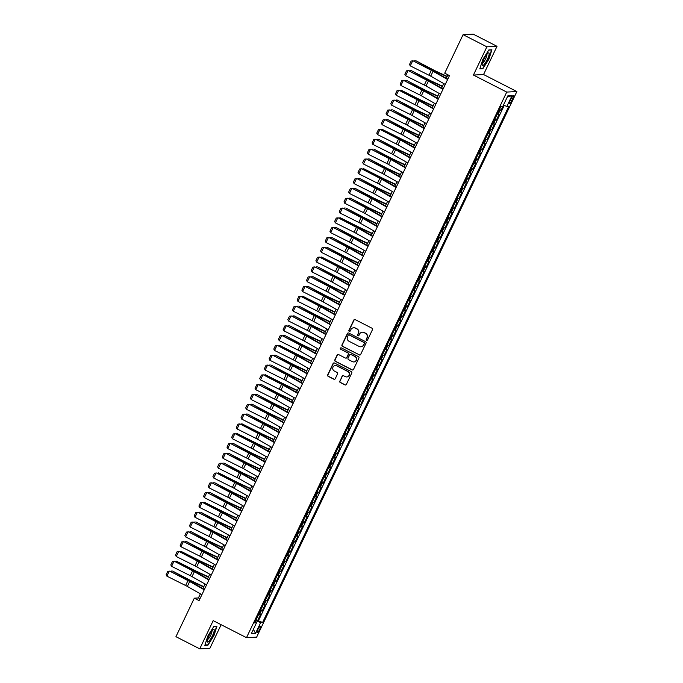 <?xml version="1.0" encoding="UTF-8"?>
<svg xmlns="http://www.w3.org/2000/svg" width="683" height="683" viewBox="0 0 683 683"><rect width="100%" height="100%" fill="white"/><g stroke="black" fill="none" stroke-linecap="round" stroke-linejoin="round"><path stroke-width="1.02" d="M366.617 340.228A0.751 0.726 -92.9 0 0 367.599 339.895L372.474 329.658A1.076 1.042 -92.9 0 0 372.004 328.216L355.186 319.618A1.076 1.042 -92.9 0 0 353.794 320.105L348.911 330.341A0.751 0.726 -92.9 0 0 349.602 331.426A0.751 0.726 -92.9 0 0 350.217 331.007L350.849 329.684A3.441 3.33 -92.9 0 1 355.314 328.13L356.714 328.847A3.441 3.33 -92.9 0 1 358.234 333.458L357.602 334.781A0.751 0.726 -92.9 0 0 358.293 335.865A0.751 0.726 -92.9 0 0 358.908 335.447L359.54 334.124A3.441 3.33 -92.9 0 1 363.996 332.57L365.396 333.287A3.441 3.33 -92.9 0 1 366.916 337.897L366.284 339.22A0.751 0.726 -92.9 0 0 366.617 340.228M362.494 332.211A3.441 3.33 -92.9 0 1 364.27 332.561L365.67 333.278A3.441 3.33 -92.9 0 1 367.189 337.889L366.558 339.212A0.751 0.726 -92.9 0 0 367.113 340.288M354.81 319.516A1.076 1.042 -92.9 0 0 354.067 320.088L349.184 330.324A0.751 0.726 -92.9 0 0 349.739 331.409M353.803 327.772A3.441 3.33 -92.9 0 1 355.587 328.113L356.987 328.83A3.441 3.33 -92.9 0 1 358.507 333.441L357.875 334.764A0.751 0.726 -92.9 0 0 358.43 335.848M259.694 629.333A3.509 0.768 117.1 0 0 260.411 626.26A3.509 0.768 117.1 0 0 257.935 629.427A3.509 0.768 117.1 0 0 257.218 632.501A3.509 0.768 117.1 0 0 259.694 629.333M339.775 381.046A1.076 1.042 -92.9 0 0 340.245 382.489L344.966 384.905A1.076 1.042 -92.9 0 0 346.358 384.418L351.779 373.046A1.076 1.042 -92.9 0 0 351.301 371.612L334.491 363.014A1.076 1.042 -92.9 0 0 333.099 363.501L327.678 374.865A1.076 1.042 -92.9 0 0 328.147 376.307L333.85 379.219A1.076 1.042 -92.9 0 0 335.242 378.732L337.564 373.866A1.076 1.042 -92.9 0 0 337.086 372.431L334.26 370.98A2.877 2.783 -92.9 0 1 335.344 365.533A2.877 2.783 -92.9 0 1 336.719 365.832L347.792 371.492A2.877 2.783 -92.9 0 1 346.708 376.939A2.877 2.783 -92.9 0 1 345.333 376.64L343.489 375.701A1.076 1.042 -92.9 0 0 342.089 376.188L340.049 381.037A1.076 1.042 -92.9 0 0 340.518 382.471L345.239 384.888A1.076 1.042 -92.9 0 0 345.615 384.999M213.19 620.642L199.735 648.85L175.941 636.684L194.305 598.171L199.069 600.605L449.474 75.617L444.718 73.183L463.083 34.662L486.877 46.828L473.421 75.045L506.735 92.077L246.495 637.666L213.19 620.642M359.249 354.947A1.076 1.042 -92.9 0 0 360.65 354.46L366.071 343.097A1.076 1.042 -92.9 0 0 365.593 341.654L348.774 333.056A1.076 1.042 -92.9 0 0 347.382 333.543L341.961 344.906A1.076 1.042 -92.9 0 0 342.439 346.349L359.523 354.929A1.076 1.042 -92.9 0 0 359.907 355.04M358.925 358.071L353.504 369.435A1.076 1.042 -92.9 0 1 352.112 369.921L335.293 361.324A1.076 1.042 -92.9 0 1 334.815 359.89L337.137 355.023A1.076 1.042 -92.9 0 1 338.529 354.537L345.35 358.02A1.076 1.042 -92.9 0 0 346.742 357.533L348.287 354.306A1.076 1.042 -92.9 0 0 347.809 352.872L340.706 349.244A0.751 0.726 -92.9 0 1 340.996 347.818A0.751 0.726 -92.9 0 1 341.355 347.895L358.447 356.628A1.076 1.042 -92.9 0 1 358.925 358.071M256.116 619.694L257.67 620.488L260.479 614.606L259.48 614.657L261.35 610.73A4.38 0.538 -154.5 0 1 260.471 610.551M260.795 609.885L262.349 610.679L265.158 604.788L264.159 604.839L266.029 600.912A4.38 0.538 -154.5 0 1 265.158 600.741M265.474 600.067L267.027 600.869L269.836 594.978L268.837 595.03L270.716 591.102A4.38 0.538 -154.5 0 1 269.836 590.923M270.152 590.257L271.714 591.051L274.523 585.16L273.516 585.211L275.394 581.293A4.38 0.538 -154.5 0 1 274.515 581.113M274.839 580.448L276.393 581.242L279.202 575.351L278.203 575.402L280.073 571.475A4.38 0.538 -154.5 0 1 279.193 571.304M279.518 570.629L281.072 571.423L283.88 565.541L282.882 565.592L284.751 561.665A4.38 0.538 -154.5 0 1 283.88 561.486M284.196 560.82L285.75 561.614L288.559 555.723L287.56 555.774L289.43 551.855A4.38 0.538 -154.5 0 1 288.559 551.676M288.875 551.002L290.437 551.804L293.246 545.913L292.239 545.965L294.117 542.037A4.38 0.538 -154.5 0 1 293.238 541.867M293.553 541.192L295.116 541.986L297.925 536.104L296.926 536.155L298.795 532.228A4.38 0.538 -154.5 0 1 297.916 532.048M298.24 531.383L299.794 532.177L302.603 526.286L301.604 526.337L303.474 522.41A4.38 0.538 -154.5 0 1 302.595 522.239M302.919 521.564L304.473 522.358L307.282 516.476L306.283 516.527L308.153 512.6A4.38 0.538 -154.5 0 1 307.282 512.421M307.598 511.755L309.151 512.549L311.96 506.658L310.961 506.709L312.84 502.79A4.38 0.538 -154.5 0 1 311.96 502.611M312.276 501.937L313.839 502.739L316.647 496.848L315.648 496.9L317.518 492.972A4.38 0.538 -154.5 0 1 316.639 492.802M316.963 492.127L318.517 492.921L321.326 487.039L320.327 487.09L322.197 483.163A4.38 0.538 -154.5 0 1 321.317 482.983M321.642 482.318L323.196 483.112L326.004 477.221L325.006 477.272L326.875 473.353A4.38 0.538 -154.5 0 1 326.004 473.174M326.32 472.499L327.874 473.302L330.683 467.411L329.684 467.462L331.562 463.535A4.38 0.538 -154.5 0 1 330.683 463.364M330.999 462.69L332.561 463.484L335.37 457.601L334.363 457.644L336.241 453.725A4.38 0.538 -154.5 0 1 335.362 453.546M335.686 452.88L337.24 453.674L340.049 447.783L339.05 447.835L340.919 443.907A4.38 0.538 -154.5 0 1 340.04 443.737M340.365 443.062L341.918 443.856L344.727 437.974L343.728 438.025L345.598 434.098A4.38 0.538 -154.5 0 1 344.719 433.918M345.043 433.253L346.597 434.046L349.406 428.156L348.407 428.207L350.277 424.288A4.38 0.538 -154.5 0 1 349.406 424.109M349.722 423.434L351.284 424.237L354.084 418.346L353.085 418.397L354.964 414.47A4.38 0.538 -154.5 0 1 354.084 414.299M354.4 413.625L355.963 414.419L358.771 408.536L357.772 408.588L359.642 404.66A4.38 0.538 -154.5 0 1 358.763 404.481M359.087 403.815L360.641 404.609L363.45 398.718L362.451 398.77L364.321 394.842A4.38 0.538 -154.5 0 1 363.441 394.672M363.766 393.997L365.32 394.791L368.128 388.909L367.13 388.96L368.999 385.033A4.38 0.538 -154.5 0 1 368.128 384.853M368.444 384.188L369.998 384.981L372.807 379.091L371.808 379.142L373.686 375.223A4.38 0.538 -154.5 0 1 372.807 375.044M373.123 374.369L374.685 375.172L377.494 369.281L376.495 369.332L378.365 365.405A4.38 0.538 -154.5 0 1 377.486 365.234M377.81 364.56L379.364 365.354L382.173 359.471L381.174 359.523L383.043 355.595A4.38 0.538 -154.5 0 1 382.164 355.416M382.489 354.75L384.042 355.544L386.851 349.653L385.852 349.705L387.722 345.786A4.38 0.538 -154.5 0 1 386.851 345.607M387.167 344.932L388.721 345.735L391.53 339.844L390.531 339.895L392.401 335.968A4.38 0.538 -154.5 0 1 391.53 335.797M391.846 335.122L393.408 335.916L396.217 330.034L395.209 330.085L397.088 326.158A4.38 0.538 -154.5 0 1 396.208 325.979M396.524 325.313L398.087 326.107L400.895 320.216L399.897 320.267L401.766 316.34A4.38 0.538 -154.5 0 1 400.887 316.169M401.211 315.495L402.765 316.289L405.574 310.406L404.575 310.458L406.445 306.53A4.38 0.538 -154.5 0 1 405.565 306.351M405.89 305.685L407.444 306.479L410.252 300.588L409.254 300.64L411.123 296.721A4.38 0.538 -154.5 0 1 410.252 296.542M410.568 295.867L412.122 296.67L414.931 290.779L413.932 290.83L415.81 286.903A4.38 0.538 -154.5 0 1 414.931 286.732M415.247 286.057L416.809 286.851L419.618 280.969L418.619 281.02L420.489 277.093A4.38 0.538 -154.5 0 1 419.61 276.914M419.934 276.248L421.488 277.042L424.297 271.151L423.298 271.202L425.168 267.275A4.38 0.538 -154.5 0 1 424.288 267.104M424.613 266.43L426.166 267.232L428.975 261.341L427.976 261.393L429.846 257.465A4.38 0.538 -154.5 0 1 428.975 257.286M429.291 256.62L430.845 257.414L433.654 251.523L432.655 251.575L434.533 247.656A4.38 0.538 -154.5 0 1 433.654 247.477M433.97 246.811L435.532 247.605L438.341 241.714L437.333 241.765L439.212 237.838A4.38 0.538 -154.5 0 1 438.332 237.667M438.657 236.992L440.211 237.786L443.019 231.904L442.021 231.955L443.89 228.028A4.38 0.538 -154.5 0 1 443.011 227.849M443.335 227.183L444.889 227.977L447.698 222.086L446.699 222.137L448.569 218.219A4.38 0.538 -154.5 0 1 447.689 218.039M448.014 217.365L449.568 218.167L452.377 212.276L451.378 212.328L453.247 208.4A4.38 0.538 -154.5 0 1 452.377 208.23M452.692 207.555L454.255 208.349L457.055 202.467L456.056 202.518L457.934 198.591A4.38 0.538 -154.5 0 1 457.055 198.412M457.371 197.746L458.933 198.54L461.742 192.649L460.743 192.7L462.613 188.773A4.38 0.538 -154.5 0 1 461.734 188.602M462.058 187.927L463.612 188.721L466.421 182.839L465.422 182.89L467.292 178.963A4.38 0.538 -154.5 0 1 466.412 178.784M466.737 178.118L468.29 178.912L471.099 173.021L470.1 173.072L471.97 169.153A4.38 0.538 -154.5 0 1 471.099 168.974M471.415 168.3L472.969 169.102L475.778 163.211L474.779 163.263L476.657 159.335A4.38 0.538 -154.5 0 1 475.778 159.165M476.094 158.49L477.656 159.284L480.465 153.402L479.466 153.453L481.336 149.526A4.38 0.538 -154.5 0 1 480.456 149.346M480.781 148.681L482.335 149.475L485.143 143.584L484.145 143.635L486.014 139.708A4.38 0.538 -154.5 0 1 485.135 139.537M485.459 138.862L487.013 139.665L489.822 133.774L488.823 133.825L490.693 129.898A4.38 0.538 -154.5 0 1 489.822 129.719M490.138 129.053L491.692 129.847L494.501 123.964L493.502 124.007L495.371 120.088A4.38 0.538 -154.5 0 1 494.501 119.909M494.816 119.243L496.379 120.037L499.188 114.146L498.18 114.198A4.38 0.538 -154.5 0 1 497.309 114.018M511.225 98.454L510.201 100.614A3.398 0.743 117.1 0 0 509.501 103.594A3.398 0.743 117.1 0 0 511.9 100.521L512.924 98.369A3.398 0.743 117.1 0 0 513.625 95.381A3.398 0.743 117.1 0 0 511.225 98.454M506.735 92.077L516.869 91.556L256.629 637.154L246.495 637.666M257.67 620.488L262.588 622.486L508.775 106.335L506.863 106.428L503.431 105.105M262.588 622.486L260.667 622.589L255.519 633.38L251.353 633.593L256.501 622.794L254.588 622.896L500.784 106.736L502.697 106.642L507.845 95.851L512.011 95.637L506.863 106.428M499.495 109.425L501.057 110.219L500.058 110.27A4.38 0.538 -154.5 0 1 499.179 110.1M496.379 120.037L495.371 120.088M491.692 129.847L490.693 129.898M487.013 139.665L486.014 139.708M482.335 149.475L481.336 149.526M477.656 159.284L476.657 159.335M472.969 169.102L471.97 169.153M468.29 178.912L467.292 178.963M463.612 188.721L462.613 188.773M458.933 198.54L457.934 198.591M454.255 208.349L453.247 208.4M449.568 218.167L448.569 218.219M444.889 227.977L443.89 228.028M440.211 237.786L439.212 237.838M435.532 247.605L434.533 247.656M430.845 257.414L429.846 257.465M426.166 267.232L425.168 267.275M421.488 277.042L420.489 277.093M416.809 286.851L415.81 286.903M412.122 296.67L411.123 296.721M407.444 306.479L406.445 306.53M402.765 316.289L401.766 316.34M398.087 326.107L397.088 326.158M393.408 335.916L392.401 335.968M388.721 345.735L387.722 345.786M384.042 355.544L383.043 355.595M379.364 365.354L378.365 365.405M374.685 375.172L373.686 375.223M369.998 384.981L368.999 385.033M365.32 394.791L364.321 394.842M360.641 404.609L359.642 404.66M355.963 414.419L354.964 414.47M351.284 424.237L350.277 424.288M346.597 434.046L345.598 434.098M341.918 443.856L340.919 443.907M337.24 453.674L336.241 453.725M332.561 463.484L331.562 463.535M327.874 473.302L326.875 473.353M323.196 483.112L322.197 483.163M318.517 492.921L317.518 492.972M313.839 502.739L312.84 502.79M309.151 512.549L308.153 512.6M304.473 522.358L303.474 522.41M299.794 532.177L298.795 532.228M295.116 541.986L294.117 542.037M290.437 551.804L289.43 551.855M285.75 561.614L284.751 561.665M281.072 571.423L280.073 571.475M276.393 581.242L275.394 581.293M271.714 591.051L270.716 591.102M267.027 600.869L266.029 600.912M262.349 610.679L261.35 610.73M258.584 620.446L504.242 105.421M501.057 110.219L503.482 105.131M255.22 621.846L255.664 620.642M473.421 75.045L483.555 74.524L497.011 46.316L486.877 46.828M497.011 46.316L473.217 34.15L463.083 34.662M199.735 648.85L209.869 648.338L221.138 624.706M483.555 74.524L516.869 91.556M200.384 593.843L198.42 597.958L194.305 598.171M447.937 74.831L446.272 78.314M443.771 83.574L441.594 88.133M439.084 93.383L436.915 97.942M434.405 103.201L432.237 107.752M429.727 113.011L427.549 117.57M425.048 122.82L422.871 127.379M420.361 132.639L418.192 137.189M415.682 142.448L413.514 147.007M411.004 152.266L408.827 156.817M406.325 162.076L404.148 166.635M401.647 171.885L399.47 176.445M396.96 181.704L394.791 186.254M392.281 191.513L390.113 196.072M387.603 201.323L385.425 205.882M382.924 211.141L380.747 215.691M378.237 220.951L376.068 225.51M373.558 230.769L371.39 235.319M368.88 240.578L366.703 245.137M364.201 250.388L362.024 254.947M359.523 260.206L357.346 264.756M354.836 270.016L352.667 274.575M350.157 279.834L347.989 284.384M345.478 289.643L343.301 294.202M340.8 299.453L338.623 304.012M336.113 309.271L333.944 313.821M331.434 319.081L329.266 323.64M326.756 328.89L324.579 333.449M322.077 338.708L319.9 343.259M317.39 348.518L315.222 353.077M312.712 358.336L310.543 362.886M308.033 368.146L305.856 372.705M303.354 377.955L301.177 382.514M298.676 387.773L296.499 392.324M293.989 397.583L291.82 402.142M289.31 407.401L287.142 411.951M284.632 417.211L282.455 421.77M279.953 427.02L277.776 431.579M275.266 436.838L273.098 441.389M270.588 446.648L268.419 451.207M265.909 456.457L263.732 461.016M261.23 466.276L259.053 470.826M256.543 476.085L254.375 480.644M251.865 485.903L249.696 490.454M247.186 495.713L245.018 500.272M242.508 505.522L240.331 510.081M237.829 515.341L235.652 519.891M233.142 525.15L230.974 529.709M228.464 534.96L226.295 539.519M223.785 544.778L221.608 549.328M219.106 554.587L216.929 559.146M214.419 564.406L212.251 568.956M209.741 574.215L207.572 578.774M205.062 584.025L202.885 588.584M199.957 598.743L198.42 597.958M492.622 123.836A4.38 0.538 25.5 0 0 493.502 124.007M487.944 133.646A4.38 0.538 25.5 0 0 488.823 133.825M483.265 143.464A4.38 0.538 25.5 0 0 484.145 143.635M478.587 153.274A4.38 0.538 25.5 0 0 479.466 153.453M473.908 163.083A4.38 0.538 25.5 0 0 474.779 163.263M469.221 172.901A4.38 0.538 25.5 0 0 470.1 173.072M464.542 182.711A4.38 0.538 25.5 0 0 465.422 182.89M459.864 192.529A4.38 0.538 25.5 0 0 460.743 192.7M455.185 202.339A4.38 0.538 25.5 0 0 456.056 202.518M450.498 212.148A4.38 0.538 25.5 0 0 451.378 212.328M445.82 221.966A4.38 0.538 25.5 0 0 446.699 222.137M441.141 231.776A4.38 0.538 25.5 0 0 442.021 231.955M436.463 241.586A4.38 0.538 25.5 0 0 437.333 241.765M431.784 251.404A4.38 0.538 25.5 0 0 432.655 251.575M427.097 261.213A4.38 0.538 25.5 0 0 427.976 261.393M422.418 271.031A4.38 0.538 25.5 0 0 423.298 271.202M417.74 280.841A4.38 0.538 25.5 0 0 418.619 281.02M413.061 290.651A4.38 0.538 25.5 0 0 413.932 290.83M408.374 300.469A4.38 0.538 25.5 0 0 409.254 300.64M403.696 310.278A4.38 0.538 25.5 0 0 404.575 310.458M399.017 320.096A4.38 0.538 25.5 0 0 399.897 320.267M394.339 329.906A4.38 0.538 25.5 0 0 395.209 330.085M389.651 339.716A4.38 0.538 25.5 0 0 390.531 339.895M384.973 349.534A4.38 0.538 25.5 0 0 385.852 349.705M380.294 359.343A4.38 0.538 25.5 0 0 381.174 359.523M375.616 369.153A4.38 0.538 25.5 0 0 376.495 369.332M370.937 378.971A4.38 0.538 25.5 0 0 371.808 379.142M366.25 388.781A4.38 0.538 25.5 0 0 367.13 388.96M361.572 398.599A4.38 0.538 25.5 0 0 362.451 398.77M356.893 408.408A4.38 0.538 25.5 0 0 357.772 408.588M352.215 418.218A4.38 0.538 25.5 0 0 353.085 418.397M347.527 428.036A4.38 0.538 25.5 0 0 348.407 428.207M342.849 437.846A4.38 0.538 25.5 0 0 343.728 438.025M338.17 447.655A4.38 0.538 25.5 0 0 339.05 447.835M333.492 457.473A4.38 0.538 25.5 0 0 334.363 457.644M328.813 467.283A4.38 0.538 25.5 0 0 329.684 467.462M324.126 477.101A4.38 0.538 25.5 0 0 325.006 477.272M319.448 486.911A4.38 0.538 25.5 0 0 320.327 487.09M314.769 496.72A4.38 0.538 25.5 0 0 315.648 496.9M310.091 506.538A4.38 0.538 25.5 0 0 310.961 506.709M305.403 516.348A4.38 0.538 25.5 0 0 306.283 516.527M300.725 526.166A4.38 0.538 25.5 0 0 301.604 526.337M296.046 535.976A4.38 0.538 25.5 0 0 296.926 536.155M291.368 545.785A4.38 0.538 25.5 0 0 292.239 545.965M286.681 555.603A4.38 0.538 25.5 0 0 287.56 555.774M282.002 565.413A4.38 0.538 25.5 0 0 282.882 565.592M277.324 575.223A4.38 0.538 25.5 0 0 278.203 575.402M272.645 585.041A4.38 0.538 25.5 0 0 273.516 585.211M267.967 594.85A4.38 0.538 25.5 0 0 268.837 595.03M263.279 604.668A4.38 0.538 25.5 0 0 264.159 604.839M256.501 622.794L255.118 621.778M258.601 614.478A4.38 0.538 25.5 0 0 259.48 614.657M255.766 620.693L260.667 622.589M507.273 97.063L512.011 95.637M255.519 633.38L253.402 629.308M482.813 59.489L479.816 68.881L482.872 68.718L488.917 59.173L491.905 49.782L488.849 49.936L482.813 59.489M207.888 645.23L213.933 635.677L216.929 626.285L213.873 626.448L207.828 635.993L204.84 645.384L207.888 645.23L207.188 644.872M482.172 68.36L482.872 68.718M348.398 332.945A1.076 1.042 -92.9 0 0 347.656 333.526L342.234 344.898A1.076 1.042 -92.9 0 0 342.712 346.332L359.523 354.929M364.252 343.489A0.751 0.726 -92.9 0 0 363.919 342.473L349.158 334.935A0.751 0.726 -92.9 0 0 348.185 335.268L347.519 336.668A3.441 3.33 -92.9 0 0 349.039 341.278L359.13 346.435A3.441 3.33 -92.9 0 0 363.587 344.881L364.526 343.472A0.751 0.726 -92.9 0 0 364.193 342.465L363.919 342.473M348.936 334.858A0.751 0.726 -92.9 0 1 349.431 334.918L364.193 342.465M360.914 346.776A3.441 3.33 -92.9 0 0 363.86 344.872L363.587 344.881M364.526 343.472L363.86 344.872M338.153 354.426A1.076 1.042 -92.9 0 0 337.411 355.006L335.088 359.873A1.076 1.042 -92.9 0 0 335.566 361.316L352.385 369.913A1.076 1.042 -92.9 0 0 352.761 370.015M345.999 358.114A1.076 1.042 -92.9 0 0 347.015 357.525L348.561 354.298A1.076 1.042 -92.9 0 0 348.082 352.855L340.706 349.244M341.133 347.818A0.751 0.726 -92.9 0 0 340.988 349.226M352.428 361.64A2.877 2.783 -92.9 0 0 356.381 359.651A2.877 2.783 -92.9 0 0 354.887 356.483L350.985 354.494A1.076 1.042 -92.9 0 0 349.594 354.981L348.057 358.208A1.076 1.042 -92.9 0 0 348.526 359.651L352.428 361.64M353.939 361.93A2.877 2.783 -92.9 0 0 355.16 356.475L354.887 356.483M350.61 354.383A1.076 1.042 -92.9 0 1 351.258 354.477L355.16 356.475M343.105 375.59A1.076 1.042 -92.9 0 0 342.362 376.171L340.049 381.037M346.844 376.931A2.877 2.783 -92.9 0 0 348.065 371.475L347.792 371.492M335.481 365.533A2.877 2.783 -92.9 0 1 336.992 365.815L348.065 371.475M334.115 362.904A1.076 1.042 -92.9 0 0 333.372 363.484L327.951 374.847A1.076 1.042 -92.9 0 0 328.421 376.29L334.124 379.202A1.076 1.042 -92.9 0 0 334.499 379.313M447.194 76.394L435.805 71.109A5.481 0.666 -154.5 0 1 433.936 70.195L415.99 60.796L433.082 70.136A8.213 1.007 25.5 0 0 435.882 71.519L447.049 76.692M413.702 61.137L415.127 60.744L414.709 61.641M445.273 84.427L430.725 76.154A5.481 0.666 25.5 0 0 428.984 75.232L410.27 65.875L412.617 60.975L411.157 61.043L413.121 60.847L431.835 70.204A8.213 1.007 -154.5 0 1 434.448 71.587L447.775 79.168M413.121 60.847L431.332 70.323A5.481 0.666 25.5 0 1 433.065 71.254L447.613 79.518M410.27 65.875L409.518 64.475L411.157 61.043M487.449 59.139A7.12 1.554 117.1 0 0 488.123 53.112A7.12 1.554 117.1 0 0 483.888 59.327A7.12 1.554 117.1 0 0 482.147 64.8A7.12 1.554 117.1 0 0 483.923 64.714A7.12 1.554 117.1 0 0 487.449 59.139M482.454 63.024A4.875 1.067 117.1 0 0 485.767 58.593A4.875 1.067 117.1 0 0 486.859 54.401M488.738 50.124L491.529 49.979L488.627 59.08L482.77 68.334L479.944 68.479M214.214 630.17A7.12 1.554 117.1 0 0 213.139 629.624A7.12 1.554 117.1 0 0 209.305 635.028A7.12 1.554 117.1 0 0 207.171 641.303L207.171 641.303A7.12 1.554 117.1 0 0 210.714 638.853A7.12 1.554 117.1 0 0 214.214 630.17M207.47 639.527A4.875 1.067 117.1 0 0 210.193 636.249A4.875 1.067 117.1 0 0 211.978 631.348A4.875 1.067 117.1 0 0 211.884 630.904M213.753 626.627L216.545 626.49L213.651 635.591L207.794 644.837L204.968 644.983M442.516 86.203L431.118 80.927A5.481 0.666 -154.5 0 1 429.257 80.005L411.303 70.614L428.403 79.954A8.213 1.007 25.5 0 0 431.204 81.328L442.371 86.51M409.023 70.947L410.449 70.562L410.022 71.45M437.829 96.013L426.44 90.737A5.481 0.666 -154.5 0 1 424.578 89.815L406.624 80.423L423.725 89.763A8.213 1.007 25.5 0 0 426.516 91.146L437.683 96.32M404.336 80.765L405.77 80.372L405.343 81.268M433.15 105.831L421.761 100.546A5.481 0.666 -154.5 0 1 419.891 99.633L401.092 90.182L419.038 99.581A8.213 1.007 25.5 0 0 421.838 100.956L433.005 106.13M399.657 90.574L401.092 90.182L400.665 91.078M428.472 115.64L417.082 110.364A5.481 0.666 -154.5 0 1 415.213 109.442L397.267 100.051L414.359 109.391A8.213 1.007 25.5 0 0 417.159 110.766L428.326 115.948M394.979 100.384L396.413 100L395.986 100.888M440.586 94.237L426.047 85.973A5.481 0.666 25.5 0 0 424.305 85.042L405.591 75.693L407.93 70.784L406.479 70.853L408.443 70.665L427.157 80.013A8.213 1.007 -154.5 0 1 429.769 81.405L443.096 88.986M408.443 70.665L426.644 80.142A5.481 0.666 25.5 0 1 428.386 81.064L442.925 89.336M405.591 75.693L404.84 74.285L406.479 70.853M435.908 104.055L421.368 95.782A5.481 0.666 25.5 0 0 419.627 94.86L400.912 85.503L403.252 80.594L401.792 80.662L403.764 80.474L422.478 89.832A8.213 1.007 -154.5 0 1 425.091 91.215L438.418 98.796M403.764 80.474L421.966 89.951A5.481 0.666 25.5 0 1 423.708 90.873L438.247 99.146M400.912 85.503L400.153 84.103L401.792 80.662M431.229 113.865L416.69 105.592A5.481 0.666 25.5 0 0 414.948 104.67L396.234 95.313L398.573 90.412L397.113 90.48L399.085 90.284L417.8 99.641A8.213 1.007 -154.5 0 1 420.412 101.024L433.739 108.606M399.085 90.284L417.287 99.761A5.481 0.666 25.5 0 1 419.029 100.691L433.568 108.956M396.234 95.313L395.474 93.912L397.113 90.48M426.551 123.683L412.003 115.41A5.481 0.666 25.5 0 0 410.261 114.479L391.547 105.131L393.895 100.222L392.435 100.29L394.398 100.102L413.121 109.451A8.213 1.007 -154.5 0 1 415.725 110.842L429.052 118.424M394.398 100.102L412.609 109.579A5.481 0.666 25.5 0 1 414.35 110.501L428.89 118.774M391.547 105.131L390.796 103.731L392.435 100.29M423.793 125.459L412.404 120.174A5.481 0.666 -154.5 0 1 410.534 119.252L392.58 109.861L409.68 119.201A8.213 1.007 25.5 0 0 412.481 120.584L423.648 125.757M390.3 110.202L391.726 109.809L391.299 110.706M421.863 133.492L407.324 125.22A5.481 0.666 25.5 0 0 405.582 124.297L386.868 114.94L389.208 110.031L387.756 110.108L389.72 109.912L408.434 119.269A8.213 1.007 -154.5 0 1 411.046 120.652L424.374 128.233M389.72 109.912L407.922 119.388A5.481 0.666 25.5 0 1 409.663 120.31L424.211 128.583M386.868 114.94L386.117 113.54L387.756 110.108M419.106 135.268L407.717 129.992A5.481 0.666 -154.5 0 1 405.856 129.07L387.901 119.679L405.002 129.019A8.213 1.007 25.5 0 0 407.794 130.393L418.969 135.567M385.613 120.012L387.048 119.627L386.621 120.515M417.185 143.302L402.646 135.038A5.481 0.666 25.5 0 0 400.904 134.107L382.19 124.758L384.529 119.849L383.069 119.918L385.041 119.73L403.755 129.078A8.213 1.007 -154.5 0 1 406.368 130.47L419.695 138.051M385.041 119.73L403.243 129.198A5.481 0.666 25.5 0 1 404.985 130.129L419.524 138.401M382.19 124.758L381.438 123.35L383.069 119.918M414.427 145.078L403.038 139.802A5.481 0.666 -154.5 0 1 401.177 138.88L382.369 129.437L400.315 138.828A8.213 1.007 25.5 0 0 403.115 140.203L414.282 145.385M380.935 129.83L382.369 129.437L381.942 130.325M412.506 153.12L397.967 144.847A5.481 0.666 25.5 0 0 396.225 143.925L377.511 134.568L379.85 129.659L378.391 129.727L380.363 129.539L399.077 138.888A8.213 1.007 -154.5 0 1 401.689 140.28L415.016 147.861M380.363 129.539L398.565 139.016A5.481 0.666 25.5 0 1 400.306 139.938L414.846 148.211M377.511 134.568L376.751 133.168L378.391 129.727M409.749 154.896L398.36 149.611A5.481 0.666 -154.5 0 1 396.49 148.698L378.544 139.306L395.636 148.638A8.213 1.007 25.5 0 0 398.437 150.021L409.604 155.195M376.256 139.639L377.69 139.247L377.264 140.143M407.828 162.93L393.28 154.657A5.481 0.666 25.5 0 0 391.547 153.735L372.833 144.378L375.172 139.477L373.712 139.545L375.684 139.349L394.398 148.706A8.213 1.007 -154.5 0 1 397.002 150.089L410.329 157.671M375.684 139.349L393.886 148.826A5.481 0.666 25.5 0 1 395.628 149.756L410.167 158.021M372.833 144.378L372.073 142.978L373.712 139.545M405.07 164.705L393.681 159.429A5.481 0.666 -154.5 0 1 391.811 158.507L373.857 149.116L390.958 158.456A8.213 1.007 25.5 0 0 393.758 159.831L404.925 165.013M371.578 149.449L373.003 149.065L372.585 149.953M403.149 172.739L388.601 164.475A5.481 0.666 25.5 0 0 386.86 163.544L368.146 154.196L370.485 149.287L369.033 149.355L370.997 149.167L389.711 158.516A8.213 1.007 -154.5 0 1 392.324 159.907L405.651 167.489M370.997 149.167L389.199 158.644A5.481 0.666 25.5 0 1 390.941 159.566L405.489 167.839M368.146 154.196L367.394 152.787L369.033 149.355M400.392 174.515L388.994 169.239A5.481 0.666 -154.5 0 1 387.133 168.317L369.179 158.926L386.279 168.266A8.213 1.007 25.5 0 0 389.079 169.649L400.247 174.822M366.891 159.267L368.325 158.874L367.898 159.771M398.462 182.557L383.923 174.285A5.481 0.666 25.5 0 0 382.181 173.362L363.467 164.005L365.806 159.096L364.355 159.173L366.319 158.977L385.033 168.334A8.213 1.007 -154.5 0 1 387.645 169.717L400.972 177.298M366.319 158.977L384.52 168.453A5.481 0.666 25.5 0 1 386.262 169.375L400.801 177.648M363.467 164.005L362.716 162.605L364.355 159.173M395.705 184.333L384.316 179.048A5.481 0.666 -154.5 0 1 382.454 178.135L363.646 168.684L381.601 178.084A8.213 1.007 25.5 0 0 384.392 179.458L395.559 184.632M362.212 169.077L363.646 168.684L363.219 169.58M393.784 192.367L379.244 184.094A5.481 0.666 25.5 0 0 377.503 183.172L358.788 173.815L361.128 168.914L359.668 168.983L361.64 168.786L380.354 178.143A8.213 1.007 -154.5 0 1 382.967 179.535L396.294 187.108M361.64 168.786L379.842 178.263A5.481 0.666 25.5 0 1 381.584 179.194L396.123 187.466M358.788 173.815L358.029 172.415L359.668 168.983M391.026 194.143L379.637 188.867A5.481 0.666 -154.5 0 1 377.767 187.945L359.821 178.553L376.914 187.893A8.213 1.007 25.5 0 0 379.714 189.268L390.881 194.45M357.533 178.886L358.968 178.502L358.541 179.39M389.105 202.185L374.566 193.912A5.481 0.666 25.5 0 0 372.824 192.982L354.11 183.633L356.449 178.724L354.989 178.792L356.961 178.605L375.676 187.953A8.213 1.007 -154.5 0 1 378.288 189.345L391.615 196.926M356.961 178.605L375.163 188.081A5.481 0.666 25.5 0 1 376.905 189.003L391.444 197.276M354.11 183.633L353.35 182.233L354.989 178.792M386.347 203.961L374.958 198.676A5.481 0.666 -154.5 0 1 373.089 197.763L355.143 188.363L372.235 197.703A8.213 1.007 25.5 0 0 375.035 199.086L386.202 204.26M352.855 188.704L354.281 188.312L353.862 189.208M384.427 211.995L369.879 203.722A5.481 0.666 25.5 0 0 368.137 202.8L349.423 193.443L351.771 188.542L350.311 188.61L352.274 188.414L370.989 197.771A8.213 1.007 -154.5 0 1 373.601 199.154L386.928 206.736M352.274 188.414L370.485 197.891A5.481 0.666 25.5 0 1 372.218 198.813L386.766 207.086M349.423 193.443L348.671 192.043L350.311 188.61M381.669 213.77L370.271 208.494A5.481 0.666 -154.5 0 1 368.41 207.572L350.456 198.181L367.556 207.521A8.213 1.007 25.5 0 0 370.357 208.896L381.524 214.078M348.176 198.514L349.602 198.13L349.175 199.018M379.739 221.804L365.2 213.54A5.481 0.666 25.5 0 0 363.458 212.609L344.744 203.261L347.084 198.352L345.632 198.42L347.596 198.232L366.31 207.581A8.213 1.007 -154.5 0 1 368.922 208.972L382.249 216.554M347.596 198.232L365.798 207.709A5.481 0.666 25.5 0 1 367.539 208.631L382.087 216.904M344.744 203.261L343.993 201.852L345.632 198.42M376.982 223.58L365.593 218.304A5.481 0.666 -154.5 0 1 363.732 217.382L345.777 207.991L362.878 217.331A8.213 1.007 25.5 0 0 365.67 218.714L376.845 223.887M343.489 208.332L344.924 207.939L344.497 208.836M375.061 231.622L360.522 223.35A5.481 0.666 25.5 0 0 358.78 222.427L340.066 213.07L342.405 208.161L340.945 208.23L342.917 208.042L361.631 217.399A8.213 1.007 -154.5 0 1 364.244 218.782L377.571 226.363M342.917 208.042L361.119 217.518A5.481 0.666 25.5 0 1 362.861 218.44L377.4 226.713M340.066 213.07L339.314 211.67L340.945 208.23M372.303 233.398L360.914 228.113A5.481 0.666 -154.5 0 1 359.053 227.2L340.245 217.749L358.191 227.149A8.213 1.007 25.5 0 0 360.991 228.523L372.158 233.697M338.811 218.142L340.245 217.749L339.818 218.645M370.382 241.432L355.843 233.159A5.481 0.666 25.5 0 0 354.101 232.237L335.387 222.88L337.726 217.979L336.267 218.048L338.239 217.851L356.953 227.208A8.213 1.007 -154.5 0 1 359.565 228.592L372.892 236.173M338.239 217.851L356.441 227.328A5.481 0.666 25.5 0 1 358.182 228.259L372.722 236.523M335.387 222.88L334.627 221.48L336.267 218.048M367.625 243.208L356.236 237.932A5.481 0.666 -154.5 0 1 354.366 237.01L336.42 227.618L353.512 236.958A8.213 1.007 25.5 0 0 356.313 238.333L367.48 243.515M334.132 227.951L335.566 227.567L335.14 228.455M365.704 251.25L351.156 242.977A5.481 0.666 25.5 0 0 349.423 242.047L330.709 232.698L333.048 227.789L331.588 227.857L333.56 227.67L352.274 237.018A8.213 1.007 -154.5 0 1 354.878 238.41L368.205 245.991M333.56 227.67L351.762 237.146A5.481 0.666 25.5 0 1 353.504 238.068L368.043 246.341M330.709 232.698L329.949 231.298L331.588 227.857M362.946 253.026L351.557 247.741A5.481 0.666 -154.5 0 1 349.687 246.819L331.733 237.428L348.834 246.768A8.213 1.007 25.5 0 0 351.634 248.151L362.801 253.325M329.454 237.769L330.879 237.377L330.452 238.273M361.025 261.06L346.477 252.787A5.481 0.666 25.5 0 0 344.736 251.865L326.022 242.508L328.361 237.599L326.909 237.675L328.873 237.479L347.587 246.836A8.213 1.007 -154.5 0 1 350.2 248.219L363.527 255.801M328.873 237.479L347.075 246.956A5.481 0.666 25.5 0 1 348.817 247.878L363.365 256.151M326.022 242.508L325.27 241.108L326.909 237.675M358.268 262.835L346.87 257.551A5.481 0.666 -154.5 0 1 345.009 256.637L327.055 247.246L344.155 256.586A8.213 1.007 25.5 0 0 346.955 257.961L358.123 263.134M324.767 247.579L326.201 247.195L325.774 248.083M356.338 270.869L341.799 262.596A5.481 0.666 25.5 0 0 340.057 261.674L321.343 252.326L323.682 247.417L322.222 247.485L324.194 247.289L342.909 256.646A8.213 1.007 -154.5 0 1 345.521 258.037L358.848 265.619M324.194 247.289L342.396 256.765A5.481 0.666 25.5 0 1 344.138 257.696L358.677 265.969M321.343 252.326L320.592 250.917L322.222 247.485M353.581 272.645L342.192 267.369A5.481 0.666 -154.5 0 1 340.33 266.447L321.522 257.004L339.468 266.396A8.213 1.007 25.5 0 0 342.268 267.77L353.435 272.952M320.088 257.397L321.522 257.004L321.095 257.892M351.66 280.687L337.12 272.415A5.481 0.666 25.5 0 0 335.379 271.493L316.664 262.135L319.004 257.226L317.544 257.295L319.516 257.107L338.23 266.455A8.213 1.007 -154.5 0 1 340.843 267.847L354.17 275.428M319.516 257.107L337.718 266.583A5.481 0.666 25.5 0 1 339.46 267.505L353.999 275.778M316.664 262.135L315.905 260.735L317.544 257.295M348.902 282.463L337.513 277.178A5.481 0.666 -154.5 0 1 335.643 276.265L317.697 266.865L334.79 276.205A8.213 1.007 25.5 0 0 337.59 277.588L348.757 282.762M315.409 267.207L316.844 266.814L316.417 267.71M346.981 290.497L332.442 282.224A5.481 0.666 25.5 0 0 330.7 281.302L311.986 271.945L314.325 267.044L312.865 267.113L314.837 266.916L333.552 276.274A8.213 1.007 -154.5 0 1 336.156 277.657L349.491 285.238M314.837 266.916L333.039 276.393A5.481 0.666 25.5 0 1 334.781 277.324L349.32 285.588M311.986 271.945L311.226 270.545L312.865 267.113M344.223 292.273L332.834 286.997A5.481 0.666 -154.5 0 1 330.965 286.075L313.019 276.683L330.111 286.023A8.213 1.007 25.5 0 0 332.911 287.398L344.078 292.58M310.731 277.016L312.157 276.632L311.738 277.52M342.303 300.307L327.755 292.042A5.481 0.666 25.5 0 0 326.013 291.112L307.299 281.763L309.647 276.854L308.187 276.922L310.15 276.735L328.865 286.083A8.213 1.007 -154.5 0 1 331.477 287.475L344.804 295.056M310.15 276.735L328.361 286.211A5.481 0.666 25.5 0 1 330.094 287.133L344.642 295.406M307.299 281.763L306.547 280.354L308.187 276.922M339.545 302.082L328.147 296.806A5.481 0.666 -154.5 0 1 326.286 295.884L308.332 286.493L325.432 295.833A8.213 1.007 25.5 0 0 328.233 297.216L339.4 302.39M306.052 286.834L307.478 286.442L307.051 287.338M337.615 310.125L323.076 301.852A5.481 0.666 25.5 0 0 321.334 300.93L302.62 291.573L304.959 286.664L303.508 286.74L305.472 286.544L324.186 295.901A8.213 1.007 -154.5 0 1 326.798 297.284L340.125 304.866M305.472 286.544L323.674 296.021A5.481 0.666 25.5 0 1 325.415 296.943L339.955 305.216M302.62 291.573L301.869 290.173L303.508 286.74M334.858 311.9L323.469 306.616A5.481 0.666 -154.5 0 1 321.608 305.702L302.8 296.251L320.754 305.651A8.213 1.007 25.5 0 0 323.546 307.026L334.713 312.199M301.365 296.644L302.8 296.251L302.373 297.148M332.937 319.934L318.398 311.661A5.481 0.666 25.5 0 0 316.656 310.739L297.942 301.382L300.281 296.482L298.821 296.55L300.793 296.354L319.507 305.711A8.213 1.007 -154.5 0 1 322.12 307.102L335.447 314.675M300.793 296.354L318.995 305.83A5.481 0.666 25.5 0 1 320.737 306.761L335.276 315.025M297.942 301.382L297.182 299.982L298.821 296.55M330.179 321.71L318.79 316.434A5.481 0.666 -154.5 0 1 316.921 315.512L298.975 306.121L316.067 315.461A8.213 1.007 25.5 0 0 318.867 316.835L330.034 322.017M296.687 306.454L298.121 306.069L297.694 306.957M328.258 329.752L313.719 321.48A5.481 0.666 25.5 0 0 311.977 320.549L293.263 311.2L295.602 306.291L294.142 306.36L296.115 306.172L314.829 315.52A8.213 1.007 -154.5 0 1 317.441 316.912L330.768 324.493M296.115 306.172L314.317 315.648A5.481 0.666 25.5 0 1 316.058 316.571L330.598 324.843M293.263 311.2L292.503 309.8L294.142 306.36M325.501 331.528L314.112 326.243A5.481 0.666 -154.5 0 1 312.242 325.33L294.296 315.93L311.388 325.27A8.213 1.007 25.5 0 0 314.189 326.653L325.356 331.827M292.008 316.272L293.442 315.879L293.016 316.775M323.58 339.562L309.032 331.289A5.481 0.666 25.5 0 0 307.29 330.367L288.576 321.01L290.924 316.109L289.464 316.178L291.428 315.981L310.142 325.339A8.213 1.007 -154.5 0 1 312.754 326.722L326.081 334.303M291.428 315.981L309.638 325.458A5.481 0.666 25.5 0 1 311.38 326.38L325.919 334.653M288.576 321.01L287.825 319.61L289.464 316.178M320.822 341.338L309.433 336.062A5.481 0.666 -154.5 0 1 307.563 335.14L289.609 325.748L306.71 335.088A8.213 1.007 25.5 0 0 309.51 336.463L320.677 341.637M287.33 326.081L288.755 325.697L288.328 326.585M318.893 349.372L304.353 341.107A5.481 0.666 25.5 0 0 302.612 340.177L283.897 330.828L286.237 325.919L284.785 325.987L286.749 325.8L305.463 335.148A8.213 1.007 -154.5 0 1 308.076 336.54L321.403 344.121M286.749 325.8L304.951 335.268A5.481 0.666 25.5 0 1 306.693 336.198L321.241 344.471M283.897 330.828L283.146 329.419L284.785 325.987M316.135 351.147L304.746 345.871A5.481 0.666 -154.5 0 1 302.885 344.949L284.931 335.558L302.031 344.898A8.213 1.007 25.5 0 0 304.823 346.281L315.998 351.455M282.642 335.899L284.077 335.507L283.65 336.395M314.214 359.19L299.675 350.917A5.481 0.666 25.5 0 0 297.933 349.995L279.219 340.638L281.558 335.729L280.098 335.797L282.07 335.609L300.785 344.966A8.213 1.007 -154.5 0 1 303.397 346.349L316.724 353.931M282.07 335.609L300.272 345.086A5.481 0.666 25.5 0 1 302.014 346.008L316.553 354.281M279.219 340.638L278.468 339.238L280.098 335.797M311.457 360.966L300.068 355.681A5.481 0.666 -154.5 0 1 298.206 354.767L279.398 345.316L297.344 354.708A8.213 1.007 25.5 0 0 300.144 356.091L311.311 361.264M277.964 345.709L279.398 345.316L278.971 346.213M309.536 368.999L294.996 360.726A5.481 0.666 25.5 0 0 293.255 359.804L274.54 350.447L276.88 345.547L275.42 345.615L277.392 345.419L296.106 354.776A8.213 1.007 -154.5 0 1 298.719 356.159L312.046 363.74M277.392 345.419L295.594 354.895A5.481 0.666 25.5 0 1 297.336 355.826L311.875 364.09M274.54 350.447L273.781 349.047L275.42 345.615M306.778 370.775L295.389 365.499A5.481 0.666 -154.5 0 1 293.519 364.577L275.573 355.186L292.666 364.526A8.213 1.007 25.5 0 0 295.466 365.9L306.633 371.082M273.285 355.519L274.72 355.134L274.293 356.022M304.857 378.809L290.309 370.545A5.481 0.666 25.5 0 0 288.576 369.614L269.862 360.265L272.201 355.356L270.741 355.425L272.713 355.237L291.428 364.585A8.213 1.007 -154.5 0 1 294.031 365.977L307.359 373.558M272.713 355.237L290.915 364.713A5.481 0.666 25.5 0 1 292.657 365.636L307.196 373.908M269.862 360.265L269.102 358.857L270.741 355.425M302.099 380.593L290.71 375.309A5.481 0.666 -154.5 0 1 288.841 374.386L270.886 364.995L287.987 374.335A8.213 1.007 25.5 0 0 290.787 375.718L301.954 380.892M268.607 365.337L270.033 364.944L269.614 365.84M300.179 388.627L285.631 380.354A5.481 0.666 25.5 0 0 283.889 379.432L265.175 370.075L267.514 365.166L266.063 365.243L268.026 365.046L286.74 374.404A8.213 1.007 -154.5 0 1 289.353 375.787L302.68 383.368M268.026 365.046L286.228 374.523A5.481 0.666 25.5 0 1 287.97 375.445L302.518 383.718M265.175 370.075L264.423 368.675L266.063 365.243M297.421 390.403L286.023 385.118A5.481 0.666 -154.5 0 1 284.162 384.205L265.354 374.754L283.308 384.153A8.213 1.007 25.5 0 0 286.109 385.528L297.276 390.702M263.92 375.146L265.354 374.754L264.927 375.65M295.491 398.437L280.952 390.164A5.481 0.666 25.5 0 0 279.21 389.242L260.496 379.893L262.835 374.984L261.384 375.052L263.348 374.856L282.062 384.213A8.213 1.007 -154.5 0 1 284.674 385.605L298.001 393.177M263.348 374.856L281.55 384.333A5.481 0.666 25.5 0 1 283.291 385.263L297.831 393.536M260.496 379.893L259.745 378.484L261.384 375.052M292.734 400.212L281.345 394.936A5.481 0.666 -154.5 0 1 279.484 394.014L261.529 384.623L278.63 393.963A8.213 1.007 25.5 0 0 281.422 395.337L292.589 400.52M259.241 384.956L260.675 384.572L260.249 385.46M290.813 408.255L276.274 399.982A5.481 0.666 25.5 0 0 274.532 399.051L255.818 389.703L258.157 384.794L256.697 384.862L258.669 384.674L277.383 394.023A8.213 1.007 -154.5 0 1 279.996 395.414L293.323 402.996M258.669 384.674L276.871 394.151A5.481 0.666 25.5 0 1 278.613 395.073L293.152 403.346M255.818 389.703L255.058 388.303L256.697 384.862M288.055 410.031L276.666 404.746A5.481 0.666 -154.5 0 1 274.797 403.832L256.851 394.433L273.943 403.773A8.213 1.007 25.5 0 0 276.743 405.156L287.91 410.329M254.563 394.774L255.997 394.381L255.57 395.278M286.134 418.064L271.595 409.791A5.481 0.666 25.5 0 0 269.853 408.869L251.139 399.512L253.478 394.612L252.018 394.68L253.991 394.484L272.705 403.841A8.213 1.007 -154.5 0 1 275.317 405.224L288.644 412.805M253.991 394.484L272.193 403.96A5.481 0.666 25.5 0 1 273.934 404.891L288.474 413.155M251.139 399.512L250.379 398.112L252.018 394.68M283.377 419.84L271.988 414.564A5.481 0.666 -154.5 0 1 270.118 413.642L252.172 404.251L269.264 413.591A8.213 1.007 25.5 0 0 272.065 414.965L283.232 420.147M249.884 404.584L251.31 404.199L250.892 405.087M281.456 427.874L266.908 419.61A5.481 0.666 25.5 0 0 265.166 418.679L246.452 409.33L248.8 404.421L247.34 404.49L249.304 404.302L268.018 413.65A8.213 1.007 -154.5 0 1 270.63 415.042L283.957 422.623M249.304 404.302L267.514 413.778A5.481 0.666 25.5 0 1 269.247 414.701L283.795 422.973M246.452 409.33L245.701 407.922L247.34 404.49M278.698 429.65L267.301 424.374A5.481 0.666 -154.5 0 1 265.439 423.451L247.485 414.06L264.586 423.4A8.213 1.007 25.5 0 0 267.386 424.783L278.553 429.957M245.206 414.402L246.631 414.009L246.204 414.905M276.769 437.692L262.229 429.419A5.481 0.666 25.5 0 0 260.488 428.497L241.773 419.14L244.113 414.231L242.661 414.299L244.625 414.111L263.339 423.469A8.213 1.007 -154.5 0 1 265.952 424.852L279.279 432.433M244.625 414.111L262.827 423.588A5.481 0.666 25.5 0 1 264.569 424.51L279.116 432.783M241.773 419.14L241.022 417.74L242.661 414.299M274.011 439.468L262.622 434.183A5.481 0.666 -154.5 0 1 260.761 433.27L241.953 423.819L259.907 433.218A8.213 1.007 25.5 0 0 262.699 434.593L273.866 439.767M240.518 424.211L241.953 423.819L241.526 424.715M272.09 447.502L257.551 439.229A5.481 0.666 25.5 0 0 255.809 438.307L237.095 428.95L239.434 424.049L237.974 424.117L239.946 423.921L258.661 433.278A8.213 1.007 -154.5 0 1 261.273 434.67L274.6 442.243M239.946 423.921L258.148 433.398A5.481 0.666 25.5 0 1 259.89 434.328L274.429 442.593M237.095 428.95L236.344 427.549L237.974 424.117M269.333 449.277L257.943 444.001A5.481 0.666 -154.5 0 1 256.082 443.079L237.274 433.637L255.22 443.028A8.213 1.007 25.5 0 0 258.02 444.402L269.187 449.585M235.84 434.021L237.274 433.637L236.847 434.525M267.412 457.32L252.872 449.047A5.481 0.666 25.5 0 0 251.131 448.116L232.416 438.768L234.756 433.859L233.296 433.927L235.268 433.739L253.982 443.088A8.213 1.007 -154.5 0 1 256.595 444.479L269.922 452.061M235.268 433.739L253.47 443.216A5.481 0.666 25.5 0 1 255.211 444.138L269.751 452.411M232.416 438.768L231.657 437.368L233.296 433.927M264.654 459.096L253.265 453.811A5.481 0.666 -154.5 0 1 251.395 452.897L233.449 443.498L250.541 452.838A8.213 1.007 25.5 0 0 253.342 454.221L264.509 459.394M231.161 443.839L232.596 443.446L232.169 444.343M262.733 467.129L248.185 458.856A5.481 0.666 25.5 0 0 246.452 457.934L227.738 448.577L230.077 443.668L228.617 443.745L230.589 443.549L249.304 452.906A8.213 1.007 -154.5 0 1 251.907 454.289L265.235 461.87M230.589 443.549L248.791 453.025A5.481 0.666 25.5 0 1 250.533 453.947L265.072 462.22M227.738 448.577L226.978 447.177L228.617 443.745M259.975 468.905L248.586 463.629A5.481 0.666 -154.5 0 1 246.717 462.707L228.762 453.316L245.863 462.656A8.213 1.007 25.5 0 0 248.663 464.03L259.83 469.204M226.483 453.649L227.909 453.264L227.482 454.152M258.054 476.939L243.507 468.675A5.481 0.666 25.5 0 0 241.765 467.744L223.051 458.395L225.39 453.486L223.939 453.555L225.902 453.367L244.616 462.715A8.213 1.007 -154.5 0 1 247.229 464.107L260.556 471.688M225.902 453.367L244.104 462.835A5.481 0.666 25.5 0 1 245.846 463.766L260.394 472.038M223.051 458.395L222.299 456.987L223.939 453.555M255.297 478.715L243.899 473.439A5.481 0.666 -154.5 0 1 242.038 472.516L224.084 463.125L241.184 472.465A8.213 1.007 25.5 0 0 243.985 473.848L255.152 479.022M221.796 463.467L223.23 463.074L222.803 463.962M253.367 486.757L238.828 478.484A5.481 0.666 25.5 0 0 237.086 477.562L218.372 468.205L220.711 463.296L219.252 463.364L221.224 463.176L239.938 472.525A8.213 1.007 -154.5 0 1 242.55 473.917L255.877 481.498M221.224 463.176L239.426 472.653A5.481 0.666 25.5 0 1 241.167 473.575L255.707 481.848M218.372 468.205L217.621 466.805L219.252 463.364M250.61 488.533L239.221 483.248A5.481 0.666 -154.5 0 1 237.36 482.335L218.551 472.884L236.497 482.275A8.213 1.007 25.5 0 0 239.298 483.658L250.465 488.832M217.117 473.276L218.551 472.884L218.125 473.78M248.689 496.567L234.149 488.294A5.481 0.666 25.5 0 0 232.408 487.372L213.694 478.015L216.033 473.114L214.573 473.182L216.545 472.986L235.259 482.343A8.213 1.007 -154.5 0 1 237.872 483.726L251.199 491.308M216.545 472.986L234.747 482.463A5.481 0.666 25.5 0 1 236.489 483.393L251.028 491.658M213.694 478.015L212.934 476.614L214.573 473.182M245.931 498.342L234.542 493.066A5.481 0.666 -154.5 0 1 232.672 492.144L214.727 482.753L231.819 492.093A8.213 1.007 25.5 0 0 234.619 493.468L245.786 498.65M212.439 483.086L213.873 482.702L213.446 483.59M244.01 506.376L229.471 498.112A5.481 0.666 25.5 0 0 227.729 497.181L209.015 487.833L211.354 482.924L209.894 482.992L211.867 482.804L230.581 492.153A8.213 1.007 -154.5 0 1 233.185 493.544L246.52 501.126M211.867 482.804L230.069 492.281A5.481 0.666 25.5 0 1 231.81 493.203L246.35 501.476M209.015 487.833L208.255 486.424L209.894 482.992M241.253 508.152L229.864 502.876A5.481 0.666 -154.5 0 1 227.994 501.954L210.048 492.563L227.14 501.903A8.213 1.007 25.5 0 0 229.94 503.286L241.108 508.459M207.76 492.904L209.186 492.511L208.767 493.408M239.332 516.194L224.784 507.921A5.481 0.666 25.5 0 0 223.042 506.999L204.328 497.642L206.676 492.733L205.216 492.81L207.18 492.614L225.894 501.971A8.213 1.007 -154.5 0 1 228.506 503.354L241.833 510.935M207.18 492.614L225.39 502.09A5.481 0.666 25.5 0 1 227.123 503.012L241.671 511.285M204.328 497.642L203.577 496.242L205.216 492.81M236.574 517.97L225.177 512.685A5.481 0.666 -154.5 0 1 223.315 511.772L204.507 502.321L222.462 511.721A8.213 1.007 25.5 0 0 225.262 513.095L236.429 518.269M203.073 502.714L204.507 502.321L204.08 503.217M234.645 526.004L220.105 517.731A5.481 0.666 25.5 0 0 218.364 516.809L199.649 507.452L201.989 502.551L200.537 502.62L202.501 502.423L221.215 511.78A8.213 1.007 -154.5 0 1 223.828 513.172L237.155 520.745M202.501 502.423L220.703 511.9A5.481 0.666 25.5 0 1 222.445 512.831L236.984 521.103M199.649 507.452L198.898 506.052L200.537 502.62M231.887 527.78L220.498 522.504A5.481 0.666 -154.5 0 1 218.637 521.581L200.682 512.19L217.783 521.53A8.213 1.007 25.5 0 0 220.575 522.905L231.742 528.087M198.394 512.523L199.829 512.139L199.402 513.027M229.966 535.822L215.427 527.549A5.481 0.666 25.5 0 0 213.685 526.619L194.971 517.27L197.31 512.361L195.85 512.429L197.822 512.241L216.537 521.59A8.213 1.007 -154.5 0 1 219.149 522.982L232.476 530.563M197.822 512.241L216.024 521.718A5.481 0.666 25.5 0 1 217.766 522.64L232.305 530.913M194.971 517.27L194.211 515.87L195.85 512.429M227.208 537.598L215.819 532.313A5.481 0.666 -154.5 0 1 213.95 531.4L196.004 522L213.096 531.34A8.213 1.007 25.5 0 0 215.896 532.723L227.063 537.897M193.716 522.341L195.15 521.949L194.723 522.845M225.288 545.632L210.748 537.359A5.481 0.666 25.5 0 0 209.007 536.437L190.292 527.08L192.632 522.179L191.172 522.247L193.144 522.051L211.858 531.408A8.213 1.007 -154.5 0 1 214.471 532.791L227.798 540.373M193.144 522.051L211.346 531.528A5.481 0.666 25.5 0 1 213.087 532.458L227.627 540.723M190.292 527.08L189.532 525.679L191.172 522.247M222.53 547.407L211.141 542.131A5.481 0.666 -154.5 0 1 209.271 541.209L191.325 531.818L208.417 541.158A8.213 1.007 25.5 0 0 211.218 542.533L222.385 547.715M189.037 532.151L190.472 531.767L190.045 532.655M220.609 555.441L206.061 547.177A5.481 0.666 25.5 0 0 204.319 546.246L185.605 536.898L187.953 531.989L186.493 532.057L188.457 531.869L207.171 541.218A8.213 1.007 -154.5 0 1 209.783 542.609L223.11 550.191M188.457 531.869L206.667 541.346A5.481 0.666 25.5 0 1 208.409 542.268L222.948 550.541M185.605 536.898L184.854 535.489L186.493 532.057M217.851 557.217L206.462 551.941A5.481 0.666 -154.5 0 1 204.593 551.019L186.638 541.628L203.739 550.968A8.213 1.007 25.5 0 0 206.539 552.351L217.706 557.524M184.359 541.969L185.785 541.576L185.358 542.473M215.922 565.259L201.383 556.986A5.481 0.666 25.5 0 0 199.641 556.064L180.927 546.707L183.266 541.798L181.815 541.867L183.778 541.679L202.492 551.036A8.213 1.007 -154.5 0 1 205.105 552.419L218.432 560M183.778 541.679L201.98 551.155A5.481 0.666 25.5 0 1 203.722 552.077L218.27 560.35M180.927 546.707L180.175 545.307L181.815 541.867M213.164 567.035L201.775 561.75A5.481 0.666 -154.5 0 1 199.914 560.837L181.106 551.386L199.06 560.786A8.213 1.007 25.5 0 0 201.852 562.16L213.028 567.334M179.672 551.779L181.106 551.386L180.679 552.282M211.243 575.069L196.704 566.796A5.481 0.666 25.5 0 0 194.962 565.874L176.248 556.517L178.587 551.616L177.128 551.685L179.1 551.488L197.814 560.845A8.213 1.007 -154.5 0 1 200.426 562.229L213.753 569.81M179.1 551.488L197.302 560.965A5.481 0.666 25.5 0 1 199.043 561.896L213.583 570.16M176.248 556.517L175.497 555.117L177.128 551.685M208.486 576.845L197.097 571.569A5.481 0.666 -154.5 0 1 195.236 570.646L176.427 561.204L194.373 570.595A8.213 1.007 25.5 0 0 197.174 571.97L208.341 577.152M174.993 561.588L176.427 561.204L176.001 562.092M206.565 584.887L192.025 576.614A5.481 0.666 25.5 0 0 190.284 575.684L171.57 566.335L173.909 561.426L172.449 561.494L174.421 561.306L193.135 570.655A8.213 1.007 -154.5 0 1 195.748 572.047L209.075 579.628M174.421 561.306L192.623 570.783A5.481 0.666 25.5 0 1 194.365 571.705L208.904 579.978M171.57 566.335L170.81 564.935L172.449 561.494M203.807 586.663L192.418 581.378A5.481 0.666 -154.5 0 1 190.548 580.456L172.603 571.065L189.695 580.405A8.213 1.007 25.5 0 0 192.495 581.788L203.662 586.962M170.315 571.406L171.749 571.014L171.322 571.91M201.886 594.697L187.338 586.424A5.481 0.666 25.5 0 0 185.605 585.502L166.891 576.145L169.23 571.236L167.77 571.312L169.743 571.116L188.457 580.473A8.213 1.007 -154.5 0 1 191.061 581.856L204.388 589.438M169.743 571.116L187.945 580.593A5.481 0.666 25.5 0 1 189.686 581.515L204.226 589.788M166.891 576.145L166.131 574.745L167.77 571.312M498.18 114.198L500.058 110.27M511.618 97.695L512.924 98.369M510.568 99.846L511.9 100.521M433.082 70.136L432.817 70.699M435.882 71.519L435.549 72.219M430.725 76.154L433.065 71.254M428.984 75.232L431.332 70.323M428.403 79.954L428.13 80.517M431.204 81.328L430.871 82.028M423.725 89.763L423.451 90.327M426.516 91.146L426.183 91.838M419.038 99.581L418.773 100.136M421.838 100.956L421.505 101.656M414.359 109.391L414.094 109.954M417.159 110.766L416.826 111.466M426.047 85.973L428.386 81.064M424.305 85.042L426.644 80.142M421.368 95.782L423.708 90.873M419.627 94.86L421.966 89.951M416.69 105.592L419.029 100.691M414.948 104.67L417.287 99.761M412.003 115.41L414.35 110.501M410.261 114.479L412.609 109.579M409.68 119.201L409.416 119.764M412.481 120.584L412.148 121.275M407.324 125.22L409.663 120.31M405.582 124.297L407.922 119.388M405.002 129.019L404.729 129.574M407.794 130.393L407.469 131.093M402.646 135.038L404.985 130.129M400.904 134.107L403.243 129.198M400.315 138.828L400.05 139.392M403.115 140.203L402.782 140.903M397.967 144.847L400.306 139.938M396.225 143.925L398.565 139.016M395.636 148.638L395.372 149.201M398.437 150.021L398.104 150.721M393.28 154.657L395.628 149.756M391.547 153.735L393.886 148.826M390.958 158.456L390.693 159.019M393.758 159.831L393.425 160.531M388.601 164.475L390.941 159.566M386.86 163.544L389.199 158.644M386.279 168.266L386.006 168.829M389.079 169.649L388.747 170.34M383.923 174.285L386.262 169.375M382.181 173.362L384.52 168.453M381.601 178.084L381.327 178.639M384.392 179.458L384.059 180.158M379.244 184.094L381.584 179.194M377.503 183.172L379.842 178.263M376.914 187.893L376.649 188.457M379.714 189.268L379.381 189.968M374.566 193.912L376.905 189.003M372.824 192.982L375.163 188.081M372.235 197.703L371.97 198.266M375.035 199.086L374.702 199.778M369.879 203.722L372.218 198.813M368.137 202.8L370.485 197.891M367.556 207.521L367.283 208.084M370.357 208.896L370.024 209.596M365.2 213.54L367.539 208.631M363.458 212.609L365.798 207.709M362.878 217.331L362.605 217.894M365.67 218.714L365.337 219.405M360.522 223.35L362.861 218.44M358.78 222.427L361.119 217.518M358.191 227.149L357.926 227.704M360.991 228.523L360.658 229.223M355.843 233.159L358.182 228.259M354.101 232.237L356.441 227.328M353.512 236.958L353.248 237.522M356.313 238.333L355.98 239.033M351.156 242.977L353.504 238.068M349.423 242.047L351.762 237.146M348.834 246.768L348.569 247.331M351.634 248.151L351.301 248.843M346.477 252.787L348.817 247.878M344.736 251.865L347.075 246.956M344.155 256.586L343.882 257.141M346.955 257.961L346.623 258.661M341.799 262.596L344.138 257.696M340.057 261.674L342.396 256.765M339.468 266.396L339.203 266.959M342.268 267.77L341.935 268.47M337.12 272.415L339.46 267.505M335.379 271.493L337.718 266.583M334.79 276.205L334.525 276.769M337.59 277.588L337.257 278.288M332.442 282.224L334.781 277.324M330.7 281.302L333.039 276.393M330.111 286.023L329.846 286.587M332.911 287.398L332.578 288.098M327.755 292.042L330.094 287.133M326.013 291.112L328.361 286.211M325.432 295.833L325.159 296.396M328.233 297.216L327.9 297.908M323.076 301.852L325.415 296.943M321.334 300.93L323.674 296.021M320.754 305.651L320.481 306.206M323.546 307.026L323.213 307.726M318.398 311.661L320.737 306.761M316.656 310.739L318.995 305.83M316.067 315.461L315.802 316.024M318.867 316.835L318.534 317.535M313.719 321.48L316.058 316.571M311.977 320.549L314.317 315.648M311.388 325.27L311.124 325.834M314.189 326.653L313.856 327.345M309.032 331.289L311.38 326.38M307.29 330.367L309.638 325.458M306.71 335.088L306.445 335.643M309.51 336.463L309.177 337.163M304.353 341.107L306.693 336.198M302.612 340.177L304.951 335.268M302.031 344.898L301.758 345.461M304.823 346.281L304.498 346.973M299.675 350.917L302.014 346.008M297.933 349.995L300.272 345.086M297.344 354.708L297.079 355.271M300.144 356.091L299.811 356.791M294.996 360.726L297.336 355.826M293.255 359.804L295.594 354.895M292.666 364.526L292.401 365.089M295.466 365.9L295.133 366.6M290.309 370.545L292.657 365.636M288.576 369.614L290.915 364.713M287.987 374.335L287.722 374.899M290.787 375.718L290.454 376.41M285.631 380.354L287.97 375.445M283.889 379.432L286.228 374.523M283.308 384.153L283.035 384.708M286.109 385.528L285.776 386.228M280.952 390.164L283.291 385.263M279.21 389.242L281.55 384.333M278.63 393.963L278.357 394.526M281.422 395.337L281.089 396.038M276.274 399.982L278.613 395.073M274.532 399.051L276.871 394.151M273.943 403.773L273.678 404.336M276.743 405.156L276.41 405.856M271.595 409.791L273.934 404.891M269.853 408.869L272.193 403.96M269.264 413.591L269 414.154M272.065 414.965L271.732 415.665M266.908 419.61L269.247 414.701M265.166 418.679L267.514 413.778M264.586 423.4L264.312 423.964M267.386 424.783L267.053 425.475M262.229 429.419L264.569 424.51M260.488 428.497L262.827 423.588M259.907 433.218L259.634 433.773M262.699 434.593L262.366 435.293M257.551 439.229L259.89 434.328M255.809 438.307L258.148 433.398M255.22 443.028L254.955 443.591M258.02 444.402L257.687 445.103M252.872 449.047L255.211 444.138M251.131 448.116L253.47 443.216M250.541 452.838L250.277 453.401M253.342 454.221L253.009 454.912M248.185 458.856L250.533 453.947M246.452 457.934L248.791 453.025M245.863 462.656L245.598 463.211M248.663 464.03L248.33 464.73M243.507 468.675L245.846 463.766M241.765 467.744L244.104 462.835M241.184 472.465L240.911 473.029M243.985 473.848L243.652 474.54M238.828 478.484L241.167 473.575M237.086 477.562L239.426 472.653M236.497 482.275L236.233 482.838M239.298 483.658L238.965 484.358M234.149 488.294L236.489 483.393M232.408 487.372L234.747 482.463M231.819 492.093L231.554 492.656M234.619 493.468L234.286 494.168M229.471 498.112L231.81 493.203M227.729 497.181L230.069 492.281M227.14 501.903L226.876 502.466M229.94 503.286L229.608 503.977M224.784 507.921L227.123 503.012M223.042 506.999L225.39 502.09M222.462 511.721L222.188 512.276M225.262 513.095L224.929 513.795M220.105 517.731L222.445 512.831M218.364 516.809L220.703 511.9M217.783 521.53L217.51 522.094M220.575 522.905L220.242 523.605M215.427 527.549L217.766 522.64M213.685 526.619L216.024 521.718M213.096 531.34L212.831 531.903M215.896 532.723L215.563 533.414M210.748 537.359L213.087 532.458M209.007 536.437L211.346 531.528M208.417 541.158L208.153 541.721M211.218 542.533L210.885 543.233M206.061 547.177L208.409 542.268M204.319 546.246L206.667 541.346M203.739 550.968L203.474 551.531M206.539 552.351L206.206 553.042M201.383 556.986L203.722 552.077M199.641 556.064L201.98 551.155M199.06 560.786L198.787 561.341M201.852 562.16L201.528 562.86M196.704 566.796L199.043 561.896M194.962 565.874L197.302 560.965M194.373 570.595L194.109 571.159M197.174 571.97L196.841 572.67M192.025 576.614L194.365 571.705M190.284 575.684L192.623 570.783M189.695 580.405L189.43 580.968M192.495 581.788L192.162 582.479M187.338 586.424L189.686 581.515M185.605 585.502L187.945 580.593"/></g></svg>
